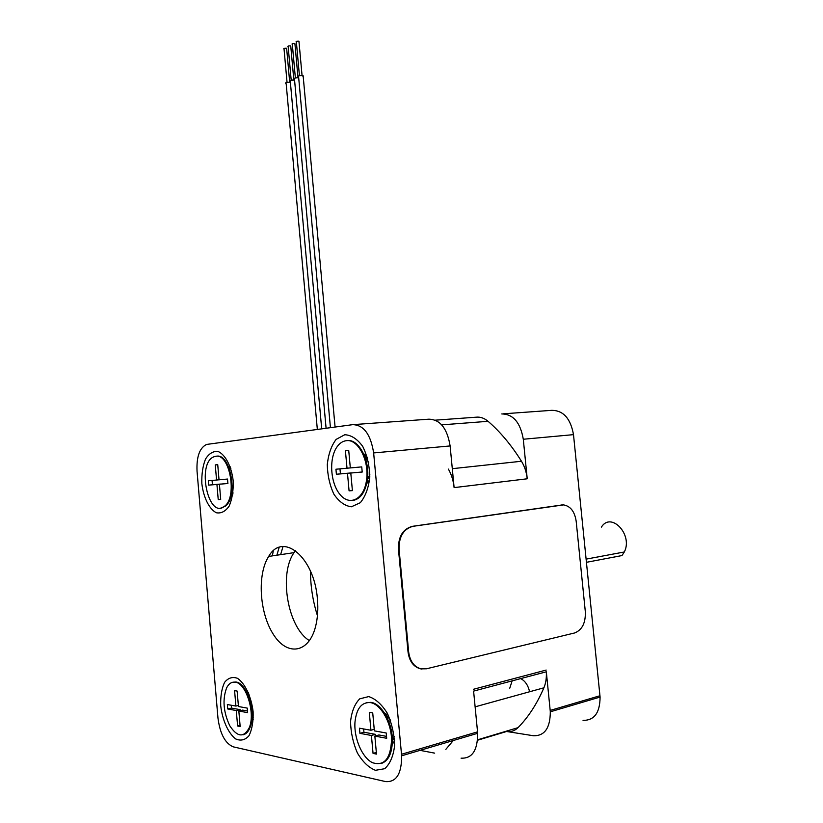 <?xml version="1.0" encoding="UTF-8"?>
<svg xmlns="http://www.w3.org/2000/svg" width="823" height="823" viewBox="0 0 823 823"><rect width="100%" height="100%" fill="white"/><g stroke="black" fill="none" stroke-linecap="round" stroke-linejoin="round"><path stroke-width="1.23" d="M583.044 720.362C594.309 720.506 599.977 712.749 600.08 697.071L573.497 434.647C570.627 418.588 563.416 410.482 551.883 410.327L503.141 413.835M501.773 413.938C513.233 414.123 520.403 422.559 523.294 439.245L573.497 434.647M599.967 695.744L550.186 710.424L546.318 671.794C546.657 677.813 545.844 683.152 543.9 687.802C536.905 703.984 528.263 717.275 517.996 727.666C514.735 730.855 510.949 732.131 506.608 731.493L477.546 740.237M435.388 420.162L476.075 417.199C480.241 416.716 484.233 418.084 488.07 421.314C500.23 431.797 511.371 445.109 521.473 461.25C524.611 466.374 526.525 472.227 527.224 478.791L523.294 439.245M550.186 710.424L550.299 711.802C550.237 728.067 544.61 736.05 533.407 735.741L505.713 731.349M601.407 527.101C611.077 511.299 633.247 534.775 624.318 551.976L621.962 555.566L586.439 562.315M291.188 80.119L288.184 46.87C287.381 46.181 288.132 45.841 290.426 45.862L290.817 46.716M321.7 428.865L290.324 81.662C288.945 80.561 290.262 80.006 294.274 79.996L294.562 80.047M295.364 77.907L292.34 44.524C291.527 43.825 292.278 43.485 294.593 43.496L294.973 44.37M326.093 428.269L294.511 79.471C293.101 78.36 294.428 77.804 298.471 77.794L298.687 77.825M299.428 75.747L296.393 42.24C295.56 41.541 296.321 41.191 298.646 41.201L299.016 42.086M330.435 427.682L298.646 77.321C297.206 76.189 298.533 75.623 302.617 75.613L303.245 77.023M287.042 82.3L284.058 49.195C283.277 48.516 284.017 48.187 286.291 48.197L286.692 49.041M317.339 429.452L286.178 83.823C284.82 82.742 286.137 82.187 290.118 82.187L290.375 82.228M317.441 599.257C314.437 556.976 282.69 531.319 268.689 556.43C257.105 574.238 259.327 612.538 273.215 634.152C286.888 656.322 308.676 653.678 315.548 626.642C317.668 618.34 318.295 609.215 317.441 599.257M295.488 550.638L294.048 552.645C278.616 574.145 287.7 627.568 309.448 640.654M388.425 715.475L384.372 712.883M375.453 770.307L384.711 768.713C390.02 763.909 393.312 756.244 394.587 745.741C394.34 734.373 391.902 723.52 387.283 713.181C381.677 704.282 375.494 698.748 368.714 696.587L359.723 698.84C354.734 703.891 351.678 711.463 350.547 721.576C350.783 732.419 353.057 742.881 357.377 752.952C362.665 761.851 368.694 767.633 375.453 770.307M391.357 745.895L394.598 740.669M251.684 720.65L253.278 719.796M247.774 691.094L246.015 691.042M220.718 705.825C222.395 720.176 228.218 733.2 235.656 738.92C240.697 741.153 245.141 740.093 248.988 735.721C252.044 729.517 253.422 721.524 253.124 711.73C251.324 696.783 245.11 683.584 237.569 678.347C232.528 676.506 228.187 677.854 224.545 682.411C221.685 688.625 220.41 696.423 220.718 705.825M231.026 495.497L232.765 494.716M230.275 466.836L228.424 466.425M201.841 483.554C203.487 497.514 209.135 509.015 216.336 512.76C221.212 513.655 225.512 511.392 229.226 505.98C232.168 498.933 233.495 490.539 233.197 480.807C231.438 466.281 225.42 454.708 218.116 451.477C213.239 450.963 209.042 453.483 205.524 459.039C202.767 466.024 201.542 474.202 201.841 483.554M367.439 457.444L363.499 453.514M351.38 506.793L360.309 502.709C365.412 496.475 368.581 487.926 369.794 477.062C369.548 465.736 367.181 455.52 362.717 446.405C357.305 438.978 351.328 435.089 344.796 434.729L336.123 439.389C331.319 445.778 328.377 454.193 327.297 464.625C327.544 475.427 329.745 485.292 333.922 494.232C339.035 501.732 344.858 505.919 351.38 506.793M365.505 485.231L369.609 479.83M276.878 555.206L279.151 547.377M282.999 546.565L280.622 554.651M272.362 555.885L273.257 550.957M310.477 571.172C310.518 586.336 312.843 601.171 317.441 615.676M207.478 444.317L352.758 424.658C363.766 424.977 370.72 434.41 373.642 452.938L401.645 755.802C401.686 773.836 396.305 782.416 385.503 781.572L233.279 746.852C225.132 743.416 220.019 733.807 217.961 718.026L197.047 471.25C196.409 457.084 199.454 448.206 206.203 444.626L207.478 444.317M373.642 452.938L450.119 445.943C447.208 428.351 440.11 419.432 428.834 419.185L354.075 424.565M461.065 758.158C472.114 758.713 477.649 750.432 477.659 733.303L477.546 731.853L401.521 754.269M450.119 445.943L454.111 487.617C453.411 480.694 451.498 474.521 448.391 469.1M473.595 691.094L477.546 731.853M529.601 691.752C528.088 685.24 525.115 680.858 520.671 678.605M512.132 680.868L509.756 688.203M420.049 750.36L434.667 753.138M453.267 740.525L445.85 749.341M426.448 668.79L420.995 668.862C414.041 666.836 409.926 661.198 408.65 651.939L399.062 549.054C398.908 536.473 403.579 528.891 413.053 526.309L563.529 504.9C570.452 506.083 574.67 511.515 576.172 521.196L585.328 611.736C585.709 622.929 582.139 630.006 574.598 632.969L426.448 668.79M421.911 669.027L420.358 668.79C413.403 666.774 409.288 661.126 408.023 651.878L398.435 549.054C398.281 536.493 402.951 528.911 412.426 526.329L562.304 504.921M231.253 705.239L231.5 708.078L240.069 709.642L236.283 710.547L237.61 725.999L240.162 726.514L238.835 711.021L242.631 710.115L247.476 711M240.069 709.642L240.162 710.702M240.069 725.382L237.61 725.999M233.074 682.195L235.872 682.02C246.735 682.576 256.354 712.697 250.079 727.388C248.392 731.698 246.046 734.167 243.042 734.805M235.111 682.185C231.633 681.773 228.825 683.625 226.675 687.761C222.313 699.385 223.352 712.06 229.802 725.814C237.415 737.305 243.917 737.892 249.318 727.573C255.583 712.883 245.974 682.74 235.111 682.185M246.787 692.472L248.546 692.812M253.34 717.862L251.859 718.983M238.835 711.021L247.62 712.646L247.229 708.099L238.454 706.525L237.127 691.063L234.586 690.651L235.903 706.072L227.354 704.539L227.734 708.973L236.283 710.547M235.903 706.072L238.361 705.486M231.5 708.078L227.734 708.973M363.632 728.952L363.941 732.244L375.442 734.342L371.41 735.464L373.056 753.395L376.492 754.094L374.846 736.091L378.889 734.97L386.522 736.369M375.442 734.342L375.586 735.885M376.348 752.448L373.056 753.395M366.482 702.657L370.906 702.358C381.142 703.408 392.015 721.73 392.376 739.229C392.386 752.839 388.651 760.946 381.162 763.559M370.093 702.564C361.482 702.194 356.441 708.696 354.98 722.059C353.756 737.933 361.986 757.469 372.366 762.654C384.31 766.45 390.709 758.713 391.563 739.466C391.203 721.956 380.329 703.624 370.093 702.564M385.761 715.187L390.123 719.395M394.268 736.338L391.542 743.457M374.846 736.091L386.697 738.282L386.213 732.995L374.372 730.875L372.726 712.913L369.301 712.358L370.936 730.258L359.456 728.201L359.918 733.344L371.41 735.464M370.936 730.258L374.228 729.353M363.941 732.244L359.918 733.344M339.971 468.863L340.424 473.842L351.524 472.896L347.481 473.307L349.075 490.837L352.398 490.621L350.793 473.03L362.213 471.98M352.388 490.467L349.075 490.837M346.977 440.644C358.643 438.433 370.36 460.489 367.346 479.922C365.247 492.401 360.361 499.252 352.697 500.497M346.164 440.706C342.563 441.2 339.467 443.33 336.854 447.105C328.665 458.823 330.465 483.749 340.331 494.88C350.042 506.495 364.167 498.985 366.533 480.015C369.537 460.571 357.83 438.494 346.164 440.706M364.599 456.107L368.673 462.475M369.846 474.645L366.07 482.823M350.793 473.03L362.213 472.052L361.739 466.888L350.32 467.927L348.715 450.366L345.413 450.726L347.008 468.225L335.938 469.223L336.391 474.254L347.481 473.307M347.008 468.225L350.32 467.896M348.726 450.438L345.413 450.726M340.424 473.842L336.391 474.254M212.067 480.447L212.437 484.757L220.729 484.047L216.933 484.438L218.229 499.582L220.708 499.417L219.412 484.222L227.899 483.44M220.698 499.304L218.229 499.582M216.531 456.23C230.646 452.969 238.423 497.462 225.132 506.279L220.965 507.935M215.77 456.292L213.846 456.816C196.471 463.287 208.219 519.776 224.37 506.361C237.652 497.545 229.874 453.031 215.77 456.292M229.061 467.937L230.872 468.668M233.032 492.802L231.386 493.882M219.412 484.222L227.909 483.502L227.518 479.048L219.031 479.819L217.735 464.656L215.266 464.923L216.562 480.046L208.291 480.786L208.661 485.138L216.933 484.438M216.562 480.046L219.031 479.799M217.735 464.707L215.266 464.923M212.437 484.757L208.661 485.138M517.996 727.666L477.587 739.805M543.9 687.802L475.138 706.834M527.224 478.791L454.111 487.617M473.462 689.283L546.184 670.066M452.3 468.678L521.473 461.25M488.07 421.314L441.704 424.863M408.65 651.939L408.023 651.878M561.728 504.983L561.08 505.013M413.053 526.309L412.426 526.329M399.062 549.054L398.435 549.054M550.299 711.802L600.08 697.071M586.12 559.136L624.318 551.976M293.821 79.944L293.749 79.09M293.708 78.679L290.745 45.934M297.998 77.743L297.936 76.992M297.885 76.426L294.901 43.568M302.062 75.551L298.944 41.273M335.084 427.044L303.131 75.716M289.686 82.135L289.614 81.312M289.573 80.839L286.63 48.269M268.689 556.43L294.048 552.645M228.547 466.682L229.596 466.59M477.659 733.303L401.645 755.802M546.318 671.794L473.637 691.094M420.995 668.862L420.358 668.79M250.079 727.388L249.318 727.573M249.091 694.159L247.733 694.468M392.376 739.229L391.563 739.466M390.637 720.783L388.651 721.318M367.346 479.922L366.533 480.015M366.173 457.804L365.237 457.897M225.132 506.279L224.37 506.361M230.646 467.948L229.123 468.092M232.96 493.337L232.302 493.409"/></g></svg>

